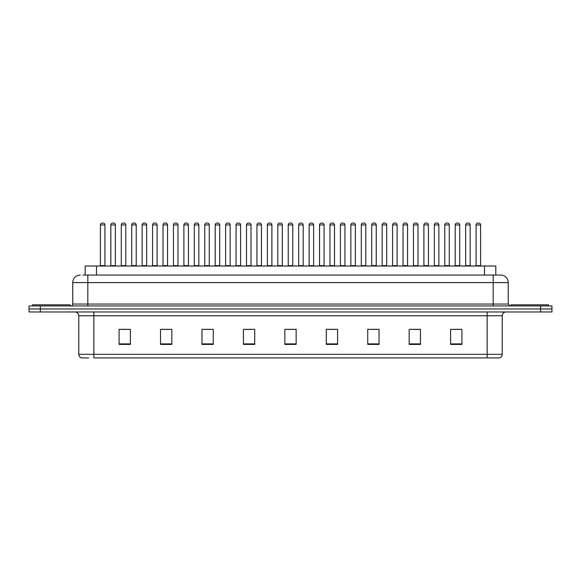 <?xml version="1.0" encoding="UTF-8"?>
<svg xmlns="http://www.w3.org/2000/svg" width="581" height="581" viewBox="0 0 581 581"><rect width="100%" height="100%" fill="white"/><g stroke="black" fill="none" stroke-linecap="round" stroke-linejoin="round"><path stroke-width="0.87" d="M85.189 275.053L85.189 266.011L495.811 266.011L495.811 275.053M88.748 357.932L81.681 357.932M502.224 354.316C502.115 356.124 501.214 357.33 499.507 357.932L487.154 357.932L487.154 354.316L502.224 354.316L502.224 315.744A3.769 3.769 0 0 1 505.986 311.975M81.493 357.932A3.769 3.769 0 0 1 78.776 354.316L78.776 315.744C78.558 313.45 77.302 312.2 75.014 311.975M40.35 305.947L551.95 305.947L551.95 308.961L29.05 308.961L29.05 311.975L40.35 311.975L40.35 308.961L29.05 308.961L29.05 305.947L40.35 305.947L40.35 308.961L551.95 308.961L551.95 311.975L40.35 311.975M461.91 344.41L461.91 329.34L450.609 329.34L450.609 344.41L461.91 344.41M420.47 344.41L420.47 329.34L409.169 329.34L409.169 344.41L420.47 344.41M379.03 344.41L379.03 329.34L367.729 329.34L367.729 344.41L379.03 344.41M337.59 344.41L337.59 329.34L326.29 329.34L326.29 344.41L337.59 344.41M130.391 344.41L130.391 329.34L119.09 329.34L119.09 344.41L130.391 344.41M171.831 344.41L171.831 329.34L160.53 329.34L160.53 344.41L171.831 344.41M213.271 344.41L213.271 329.34L201.97 329.34L201.97 344.41L213.271 344.41M254.71 344.41L254.71 329.34L243.41 329.34L243.41 344.41L254.71 344.41M296.15 344.41L296.15 329.34L284.85 329.34L284.85 344.41L296.15 344.41M487.154 357.932L93.846 357.932L93.846 354.316L487.154 354.316L487.154 315.744L78.776 315.744M371.157 329.42L376.808 329.42M412.902 329.42L418.552 329.42M454.64 329.42L460.29 329.42M245.93 329.42L251.58 329.42M204.192 329.42L209.843 329.42M162.448 329.42L168.098 329.42M120.71 329.42L126.36 329.42M329.42 329.42L335.07 329.42M287.675 329.42L293.325 329.42M83.098 275.053L500.597 275.053M82.923 275.053L87.818 275.053L87.818 282.591L72.748 282.591L72.748 304.059A1.881 1.881 0 0 1 70.867 305.947M80.287 275.053A7.531 7.531 0 0 0 72.748 282.591M500.713 275.053A7.531 7.531 0 0 1 508.252 282.591L508.252 304.059L510.133 305.947M104.921 224.949L100.404 224.949A1.881 1.881 0 0 1 102.285 223.068L103.04 223.068A1.881 1.881 0 0 1 104.921 224.949L104.921 265.633A0.378 0.378 0 0 0 105.299 266.011M100.404 224.949L100.404 265.633A0.378 0.378 0 0 1 100.026 266.011M110.84 224.949A1.881 1.881 0 0 1 112.721 223.068L113.477 223.068A1.881 1.881 0 0 1 115.358 224.949L110.84 224.949L110.84 265.633A0.378 0.378 0 0 1 110.463 266.011M115.358 224.949L115.358 265.633A0.378 0.378 0 0 0 115.735 266.011M70.112 305.947L70.112 304.814L32.442 304.814L32.442 305.947M125.794 224.949L121.276 224.949A1.881 1.881 0 0 1 123.157 223.068L123.913 223.068A1.881 1.881 0 0 1 125.794 224.949L125.794 265.633A0.378 0.378 0 0 0 126.171 266.011M121.276 224.949L121.276 265.633A0.378 0.378 0 0 1 120.899 266.011M146.666 224.949L142.142 224.949A1.881 1.881 0 0 1 144.03 223.068L144.778 223.068A1.881 1.881 0 0 1 146.666 224.949L146.666 265.633A0.378 0.378 0 0 0 147.044 266.011M142.142 224.949L142.142 265.633A0.378 0.378 0 0 1 141.764 266.011M167.539 224.949L163.014 224.949A1.881 1.881 0 0 1 164.895 223.068L165.65 223.068A1.881 1.881 0 0 1 167.539 224.949L167.539 265.633A0.378 0.378 0 0 0 167.909 266.011M163.014 224.949L163.014 265.633A0.378 0.378 0 0 1 162.636 266.011M188.404 224.949L183.886 224.949A1.881 1.881 0 0 1 185.767 223.068L186.523 223.068A1.881 1.881 0 0 1 188.404 224.949L188.404 265.633A0.378 0.378 0 0 0 188.781 266.011M183.886 224.949L183.886 265.633A0.378 0.378 0 0 1 183.509 266.011M131.705 224.949A1.881 1.881 0 0 1 133.594 223.068L134.349 223.068A1.881 1.881 0 0 1 136.23 224.949L131.705 224.949L131.705 265.633A0.378 0.378 0 0 1 131.335 266.011M136.23 224.949L136.23 265.633A0.378 0.378 0 0 0 136.608 266.011M152.578 224.949A1.881 1.881 0 0 1 154.466 223.068L155.214 223.068A1.881 1.881 0 0 1 157.102 224.949L152.578 224.949L152.578 265.633A0.378 0.378 0 0 1 152.2 266.011M157.102 224.949L157.102 265.633A0.378 0.378 0 0 0 157.48 266.011M173.45 224.949A1.881 1.881 0 0 1 175.331 223.068L176.087 223.068A1.881 1.881 0 0 1 177.968 224.949L173.45 224.949L173.45 265.633A0.378 0.378 0 0 1 173.073 266.011M177.968 224.949L177.968 265.633A0.378 0.378 0 0 0 178.345 266.011M548.558 305.947L548.558 304.814L510.888 304.814L510.888 305.947M209.276 224.949L204.759 224.949A1.881 1.881 0 0 1 206.64 223.068L207.395 223.068A1.881 1.881 0 0 1 209.276 224.949L209.276 265.633A0.378 0.378 0 0 0 209.654 266.011M204.759 224.949L204.759 265.633A0.378 0.378 0 0 1 204.381 266.011M230.149 224.949L225.624 224.949A1.881 1.881 0 0 1 227.512 223.068L228.268 223.068A1.881 1.881 0 0 1 230.149 224.949L230.149 265.633A0.378 0.378 0 0 0 230.526 266.011M225.624 224.949L225.624 265.633A0.378 0.378 0 0 1 225.254 266.011M251.021 224.949L246.497 224.949A1.881 1.881 0 0 1 248.385 223.068L249.133 223.068A1.881 1.881 0 0 1 251.021 224.949L251.021 265.633A0.378 0.378 0 0 0 251.399 266.011M246.497 224.949L246.497 265.633A0.378 0.378 0 0 1 246.119 266.011M194.323 224.949A1.881 1.881 0 0 1 196.204 223.068L196.959 223.068A1.881 1.881 0 0 1 198.84 224.949L194.323 224.949L194.323 265.633A0.378 0.378 0 0 1 193.945 266.011M198.84 224.949L198.84 265.633A0.378 0.378 0 0 0 199.218 266.011M215.195 224.949A1.881 1.881 0 0 1 217.076 223.068L217.831 223.068A1.881 1.881 0 0 1 219.712 224.949L215.195 224.949L215.195 265.633A0.378 0.378 0 0 1 214.817 266.011M219.712 224.949L219.712 265.633A0.378 0.378 0 0 0 220.09 266.011M236.06 224.949A1.881 1.881 0 0 1 237.949 223.068L238.697 223.068A1.881 1.881 0 0 1 240.585 224.949L236.06 224.949L236.06 265.633A0.378 0.378 0 0 1 235.683 266.011M240.585 224.949L240.585 265.633A0.378 0.378 0 0 0 240.962 266.011M271.886 224.949L267.369 224.949A1.881 1.881 0 0 1 269.25 223.068L270.005 223.068A1.881 1.881 0 0 1 271.886 224.949L271.886 265.633A0.378 0.378 0 0 0 272.264 266.011M267.369 224.949L267.369 265.633A0.378 0.378 0 0 1 266.991 266.011M292.759 224.949L288.241 224.949A1.881 1.881 0 0 1 290.122 223.068L290.878 223.068A1.881 1.881 0 0 1 292.759 224.949L292.759 265.633A0.378 0.378 0 0 0 293.136 266.011M288.241 224.949L288.241 265.633A0.378 0.378 0 0 1 287.864 266.011M313.631 224.949L309.114 224.949A1.881 1.881 0 0 1 310.995 223.068L311.75 223.068A1.881 1.881 0 0 1 313.631 224.949L313.631 265.633A0.378 0.378 0 0 0 314.009 266.011M309.114 224.949L309.114 265.633A0.378 0.378 0 0 1 308.736 266.011M334.503 224.949L329.979 224.949A1.881 1.881 0 0 1 331.867 223.068L332.615 223.068A1.881 1.881 0 0 1 334.503 224.949L334.503 265.633A0.378 0.378 0 0 0 334.881 266.011M329.979 224.949L329.979 265.633A0.378 0.378 0 0 1 329.601 266.011M355.376 224.949L350.851 224.949A1.881 1.881 0 0 1 352.732 223.068L353.488 223.068A1.881 1.881 0 0 1 355.376 224.949L355.376 265.633A0.378 0.378 0 0 0 355.746 266.011M350.851 224.949L350.851 265.633A0.378 0.378 0 0 1 350.474 266.011M256.933 224.949A1.881 1.881 0 0 1 258.814 223.068L259.569 223.068A1.881 1.881 0 0 1 261.457 224.949L256.933 224.949L256.933 265.633A0.378 0.378 0 0 1 256.555 266.011M261.457 224.949L261.457 265.633A0.378 0.378 0 0 0 261.828 266.011M277.805 224.949A1.881 1.881 0 0 1 279.686 223.068L280.441 223.068A1.881 1.881 0 0 1 282.322 224.949L277.805 224.949L277.805 265.633A0.378 0.378 0 0 1 277.428 266.011M282.322 224.949L282.322 265.633A0.378 0.378 0 0 0 282.7 266.011M298.678 224.949A1.881 1.881 0 0 1 300.559 223.068L301.314 223.068A1.881 1.881 0 0 1 303.195 224.949L298.678 224.949L298.678 265.633A0.378 0.378 0 0 1 298.3 266.011M303.195 224.949L303.195 265.633A0.378 0.378 0 0 0 303.572 266.011M319.543 224.949A1.881 1.881 0 0 1 321.431 223.068L322.186 223.068A1.881 1.881 0 0 1 324.067 224.949L319.543 224.949L319.543 265.633A0.378 0.378 0 0 1 319.172 266.011M324.067 224.949L324.067 265.633A0.378 0.378 0 0 0 324.445 266.011M340.415 224.949A1.881 1.881 0 0 1 342.303 223.068L343.051 223.068A1.881 1.881 0 0 1 344.94 224.949L340.415 224.949L340.415 265.633A0.378 0.378 0 0 1 340.038 266.011M344.94 224.949L344.94 265.633A0.378 0.378 0 0 0 345.317 266.011M376.241 224.949L371.724 224.949A1.881 1.881 0 0 1 373.605 223.068L374.36 223.068A1.881 1.881 0 0 1 376.241 224.949L376.241 265.633A0.378 0.378 0 0 0 376.619 266.011M371.724 224.949L371.724 265.633A0.378 0.378 0 0 1 371.346 266.011M397.113 224.949L392.596 224.949A1.881 1.881 0 0 1 394.477 223.068L395.233 223.068A1.881 1.881 0 0 1 397.113 224.949L397.113 265.633A0.378 0.378 0 0 0 397.491 266.011M392.596 224.949L392.596 265.633A0.378 0.378 0 0 1 392.219 266.011M417.986 224.949L413.461 224.949A1.881 1.881 0 0 1 415.35 223.068L416.105 223.068A1.881 1.881 0 0 1 417.986 224.949L417.986 265.633A0.378 0.378 0 0 0 418.364 266.011M413.461 224.949L413.461 265.633A0.378 0.378 0 0 1 413.091 266.011M438.858 224.949L434.334 224.949A1.881 1.881 0 0 1 436.222 223.068L436.97 223.068A1.881 1.881 0 0 1 438.858 224.949L438.858 265.633A0.378 0.378 0 0 0 439.236 266.011M434.334 224.949L434.334 265.633A0.378 0.378 0 0 1 433.956 266.011M459.724 224.949L455.206 224.949A1.881 1.881 0 0 1 457.087 223.068L457.843 223.068A1.881 1.881 0 0 1 459.724 224.949L459.724 265.633A0.378 0.378 0 0 0 460.101 266.011M455.206 224.949L455.206 265.633A0.378 0.378 0 0 1 454.829 266.011M480.596 224.949L476.079 224.949A1.881 1.881 0 0 1 477.96 223.068L478.715 223.068A1.881 1.881 0 0 1 480.596 224.949L480.596 265.633A0.378 0.378 0 0 0 480.974 266.011M476.079 224.949L476.079 265.633A0.378 0.378 0 0 1 475.701 266.011M361.288 224.949A1.881 1.881 0 0 1 363.169 223.068L363.924 223.068A1.881 1.881 0 0 1 365.805 224.949L361.288 224.949L361.288 265.633A0.378 0.378 0 0 1 360.91 266.011M365.805 224.949L365.805 265.633A0.378 0.378 0 0 0 366.183 266.011M382.16 224.949A1.881 1.881 0 0 1 384.041 223.068L384.796 223.068A1.881 1.881 0 0 1 386.677 224.949L382.16 224.949L382.16 265.633A0.378 0.378 0 0 1 381.782 266.011M386.677 224.949L386.677 265.633A0.378 0.378 0 0 0 387.055 266.011M403.032 224.949A1.881 1.881 0 0 1 404.913 223.068L405.669 223.068A1.881 1.881 0 0 1 407.55 224.949L403.032 224.949L403.032 265.633A0.378 0.378 0 0 1 402.655 266.011M407.55 224.949L407.55 265.633A0.378 0.378 0 0 0 407.927 266.011M423.898 224.949A1.881 1.881 0 0 1 425.786 223.068L426.534 223.068A1.881 1.881 0 0 1 428.422 224.949L423.898 224.949L423.898 265.633A0.378 0.378 0 0 1 423.52 266.011M428.422 224.949L428.422 265.633A0.378 0.378 0 0 0 428.8 266.011M444.77 224.949A1.881 1.881 0 0 1 446.651 223.068L447.406 223.068A1.881 1.881 0 0 1 449.295 224.949L444.77 224.949L444.77 265.633A0.378 0.378 0 0 1 444.392 266.011M449.295 224.949L449.295 265.633A0.378 0.378 0 0 0 449.665 266.011M465.642 224.949A1.881 1.881 0 0 1 467.523 223.068L468.279 223.068A1.881 1.881 0 0 1 470.16 224.949L465.642 224.949L465.642 265.633A0.378 0.378 0 0 1 465.265 266.011M470.16 224.949L470.16 265.633A0.378 0.378 0 0 0 470.537 266.011M96.49 275.053L96.49 266.011M484.51 275.053L484.51 266.011M487.154 311.975L487.154 315.744L502.224 315.744M78.776 354.316L93.846 354.316L93.846 311.975M540.65 311.975L540.65 305.947M296.15 343.887L284.85 343.887M254.71 343.887L243.41 343.887M213.271 343.887L201.97 343.887M171.831 343.887L160.53 343.887M130.391 343.887L119.09 343.887M337.59 343.887L326.29 343.887M379.03 343.887L367.729 343.887M420.47 343.887L409.169 343.887M461.91 343.887L450.609 343.887M87.818 305.947L87.818 304.059L508.252 304.059M72.748 304.059L87.818 304.059L87.818 282.591L493.182 282.591L493.182 305.947M508.252 282.591L493.182 282.591L493.182 275.053M100.404 265.633L104.921 265.633M110.84 265.633L115.358 265.633M121.276 265.633L125.794 265.633M142.142 265.633L146.666 265.633M163.014 265.633L167.539 265.633M183.886 265.633L188.404 265.633M131.705 265.633L136.23 265.633M152.578 265.633L157.102 265.633M173.45 265.633L177.968 265.633M204.759 265.633L209.276 265.633M225.624 265.633L230.149 265.633M246.497 265.633L251.021 265.633M194.323 265.633L198.84 265.633M215.195 265.633L219.712 265.633M236.06 265.633L240.585 265.633M267.369 265.633L271.886 265.633M288.241 265.633L292.759 265.633M309.114 265.633L313.631 265.633M329.979 265.633L334.503 265.633M350.851 265.633L355.376 265.633M256.933 265.633L261.457 265.633M277.805 265.633L282.322 265.633M298.678 265.633L303.195 265.633M319.543 265.633L324.067 265.633M340.415 265.633L344.94 265.633M371.724 265.633L376.241 265.633M392.596 265.633L397.113 265.633M413.461 265.633L417.986 265.633M434.334 265.633L438.858 265.633M455.206 265.633L459.724 265.633M476.079 265.633L480.596 265.633M361.288 265.633L365.805 265.633M382.16 265.633L386.677 265.633M403.032 265.633L407.55 265.633M423.898 265.633L428.422 265.633M444.77 265.633L449.295 265.633M465.642 265.633L470.16 265.633"/></g></svg>

